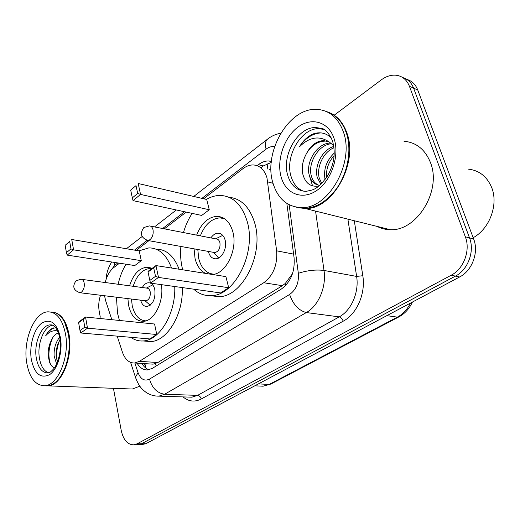 <?xml version="1.0" encoding="UTF-8"?>
<svg xmlns="http://www.w3.org/2000/svg" width="520" height="520" viewBox="0 0 520 520"><rect width="100%" height="100%" fill="white"/><g stroke="black" fill="none" stroke-linecap="round" stroke-linejoin="round"><path stroke-width="0.78" d="M117.195 336.135L122.376 352.047C125.002 359.457 129.09 363.11 134.66 363.012L139.419 361.335L263.725 282.744C273.273 275.574 277.576 264.933 276.627 250.816L266.955 177.736C264.368 169.605 259.76 165.334 253.13 164.938C249.665 164.912 246.292 166.147 243.009 168.63L203.651 198.764M150.573 364L153.088 364.156L157.892 362.518L282.341 285.675L285.279 283.465L292.389 273.839M104.526 295.744L105.645 300.703L111.833 319.69M119.49 263.192L113.711 267.611C109.713 270.849 106.88 275.815 105.228 282.529M186.219 212.108L164.359 228.839M148.895 240.682L136.201 250.4M271.362 161.272L268.788 160.94C265.252 160.881 261.807 162.11 258.453 164.626L257.088 165.659M261.482 167.291L263.224 165.977L271.245 162.461M334.197 115.2L381.297 79.879C386.113 76.33 391.027 74.776 396.032 75.218C402.324 76.043 406.79 79.742 409.428 86.307L465.341 236.802C470.704 250.257 463.756 268.905 451.197 275.23L137.098 443.82L133.959 444.828C127.627 444.828 123.383 440.057 121.238 430.515L113.438 388.31M100.295 317.187L99.21 311.317C98.293 305.955 98.735 300.599 100.529 295.256M406.829 79.398C411.905 80.886 415.538 84.409 417.736 89.953L473.662 239.005L469.528 237.906C474.884 251.29 467.961 269.828 455.435 276.114L141.505 443.762L136.851 444.782L141.505 443.762L455.435 276.114C467.961 269.828 474.884 251.29 469.528 237.906L413.601 88.14L469.528 237.906L465.341 236.802M402.675 77.545C407.765 79.027 411.404 82.563 413.601 88.14C411.404 82.563 407.765 79.027 402.675 77.545M137.072 363.162C139.861 367.887 143.403 370.143 147.706 369.935L152.38 368.329L281.144 289.185C290.764 282.152 295.074 271.635 294.073 257.634L286.839 203.411M148.889 369.759C146.101 368.784 143.767 366.685 141.895 363.46M473.662 239.005C479.018 252.317 472.121 270.745 459.622 276.978L145.88 443.697L141.219 444.717M468.084 169.097C478.991 170.274 486.811 176.319 491.556 187.226C498.758 204.263 489.697 228.781 473.174 237.705M328.159 112.138C336.921 115.369 343.2 122.401 346.996 133.224C358.501 163.95 331.883 210.028 305.162 208.507L298.025 207.656M403.981 141.245C416.299 142.383 425.113 149.454 430.417 162.468C442.072 190.561 416.624 231.556 390.188 229.665C385.496 229.613 381.134 228.527 377.111 226.408M326.352 111.52C334.497 114.062 340.678 119.958 344.897 129.207L346.346 132.997C352.235 150.118 347.562 174.401 335.394 190.138C326.118 201.851 315.822 207.922 304.499 208.344L296.212 207.161M272.987 183.196C263.042 152.555 288.697 107.426 316.836 109.369C329.322 110.181 338.175 117.715 343.401 131.97C354.9 162.799 328.237 209.105 301.516 207.597C287.397 207.012 277.888 198.881 272.987 183.196M303.31 191.152C297.421 188.747 293.358 183.905 291.122 176.625C284.447 156.734 301.269 127.445 319.417 128.7L324.058 129.474M319.527 185.478C315.328 184.067 312.565 180.765 311.24 175.591C307.678 162.858 318.812 144.06 331.819 143.774M319.748 185.289C314.431 184.704 310.921 181.272 309.225 175.013C305.461 161.798 317.726 142.317 330.941 143.084M321.704 183.475L319.195 177.879C316.453 167.336 323.154 152.048 334.009 147.732M320.86 184.294L317.219 177.314C314.262 166.108 322.127 149.74 333.84 146.439M325.072 179.589L325.072 179.576C323.284 169.598 326.339 160.765 334.237 153.088M326.534 177.535C325.942 169.344 328.464 162.052 334.1 155.656M331.416 138.073C326.508 133.211 320.69 131.729 313.976 133.627C308.106 135.954 303.245 140.381 299.383 146.9C309.315 136.903 319.339 135.317 329.446 142.136L323.843 140.582C316.576 140.888 310.765 145.256 306.404 153.686L306.085 154.316C302.614 160.934 301.502 167.486 302.764 173.972C305.272 183.287 310.661 187.291 318.923 185.978M306.404 153.686C311.311 145.47 317.642 141.278 325.397 141.102L323.843 140.582M329.446 142.136L333.716 145.672M302.627 207.877L300.131 207.584M299.383 146.9C305.338 138.106 312.565 133.439 321.074 132.899M312.572 185.919L309.322 175.396M182.715 269.802L182.162 267.592C180.655 260.897 180.225 253.851 180.882 246.454M183.463 232.564C185.497 225.478 188.403 219.083 192.186 213.395M206.421 199.407C210.886 196.794 215.43 195.475 220.051 195.436C232.98 195.975 242.034 204.698 247.228 221.598C256.614 252.759 234.637 296.127 211.022 295.653C204.536 295.913 198.764 293.755 193.713 289.172M229.034 197.288C241.28 198.569 249.867 207.22 254.781 223.256C264.219 254.189 242.287 297.18 218.647 296.692L210.6 295.672M196.638 235.131C201.266 223.418 208 217.159 216.847 216.339C224.536 216.632 229.866 221.78 232.83 231.77C237.952 249.405 226.05 273.884 212.478 274.495M205.654 273.416C200.434 270.881 196.898 265.902 195.046 258.486L194.083 248.839M209.268 209.761L206.707 199.478L138.19 183.502L140.549 194.422L209.268 209.761L201.689 215.442L133.048 200.629L140.549 194.422L137.69 193.427L136.013 185.627L130.689 190.106L132.34 197.88L137.69 193.427M228.677 287.709L225.914 276.614L155.948 265.577L158.516 277.42L228.677 287.709L220.636 292.942L150.534 283.127L158.516 277.42L155.519 276.328L153.699 267.865L148.044 271.993L149.832 280.417L155.519 276.328M130.689 190.106L136.013 185.627M148.044 271.993L148.037 271.356L155.948 265.577L153.699 267.865M149.832 280.417L150.534 283.127M132.34 197.88L133.048 200.629M214.149 274.216C206.499 273.631 201.364 268.444 198.738 258.648L197.795 249.509M200.343 235.853C204.841 224.633 211.354 218.647 219.875 217.88L224.549 218.706M208.364 251.42L208.455 251.81C209.722 256.353 212.134 258.687 215.69 258.804C221.839 258.96 227.396 248.027 225.121 240.078C223.828 235.619 221.455 233.331 217.997 233.207C215.293 233.35 212.927 234.917 210.893 237.906M213.609 252.369L214.87 252.597C218.797 251.433 220.48 248.105 219.915 242.606C219.232 240.221 217.958 238.992 216.106 238.927L150.599 226.161M222.742 235.378L215.599 238.83M217.042 256.035L218.484 258.063M52.897 312.195C60.911 313.307 66.293 320.71 69.037 334.406C73.352 356.915 61.509 385.587 48.256 385.866L46.475 385.892M64.656 322.335L68.516 334.529C70.668 351.175 67.808 365.463 59.93 377.39M51.155 312.104C54.464 312.026 57.525 313.372 60.333 316.141C64.279 320.19 66.963 326.261 68.4 334.353C71.292 350.409 66.424 371.053 57.681 380.159C54.464 383.584 51.109 385.482 47.619 385.84L44.72 385.736M26.637 362.394C22.906 339.996 34.398 312.058 47.964 311.831C56.661 311.961 62.511 319.384 65.52 334.106C69.817 356.688 57.967 385.45 44.739 385.729C35.393 385.56 29.361 377.78 26.637 362.394M48.497 372.808C43.83 371.059 40.794 366.145 39.41 358.066C36.946 343.804 44.122 325.923 52.793 325.214M57.447 362.089L56.075 356.161L56.141 351.091L57.486 344.897L60.053 339.397M56.615 364L54.126 356.031C53.788 348.608 55.634 342.322 59.67 337.175M58.539 333.06C55.549 333.678 53.099 336.206 51.188 340.639L50.167 342.953C48.542 347.191 47.892 351.54 48.217 356.012L49.491 362.102C50.674 365.222 52.332 367.12 54.457 367.796M53.944 327.795C50.739 328.647 47.996 331.292 45.708 335.725C49.355 331.611 53.345 330.018 57.688 330.961M139.822 386.191L132.334 389.019L129.292 388.901M45.708 335.725C48.503 330.986 51.857 328.328 55.764 327.756M50.459 364.208C47.905 356.324 48.542 347.802 52.364 338.624M57.473 362.018C55.88 354.816 56.7 347.341 59.93 339.593M119.418 320.457L117.54 313.274L116.428 297.2M118.138 284.264C119.808 276.789 122.434 270.101 126.016 264.206M138.938 250.861L148.876 247.884C158.931 247.975 166.498 254.696 171.581 268.041M156.305 249.178C166.387 249.281 173.986 255.97 179.094 269.23M161.343 284.642C164.314 301.171 154.232 321.288 143.305 321.328C135.928 321.165 131.034 315.874 128.609 305.448L127.894 298.603M141.278 260.683L139.23 250.906L71.734 239.493L73.573 249.834L141.278 260.683L134.771 265.558L67.197 255.112L73.573 249.834L70.98 248.885L69.674 241.494L65.156 245.303L66.436 252.661L70.98 248.885M174.753 286.52C175.89 313.417 159.562 340.594 143.097 340.951C138.651 341.237 134.537 340.022 130.754 337.304M129.578 285.805C133.231 274.437 138.931 268.255 146.673 267.261L151.977 268.483M156.767 334.497L154.564 324.012L85.527 317.031L87.51 328.178L156.767 334.497L149.903 338.956L80.775 332.995L87.51 328.178L84.806 327.139L83.401 319.176L78.624 322.66L80.002 330.59L84.806 327.139M182.299 287.573C183.475 314.281 167.161 341.244 150.651 341.582L145.022 341.113M65.156 245.303L69.674 241.494M78.624 322.66L78.845 321.913L85.527 317.031L83.401 319.176M80.002 330.59L80.775 332.995M66.436 252.661L67.197 255.112M145.808 320.873C138.97 320.32 134.433 315.192 132.191 305.487L131.495 299.046M133.172 286.293C136.734 275.392 142.246 269.471 149.715 268.534L151.73 268.658M140.66 300.17C141.83 304.369 143.936 306.488 146.978 306.534C153.023 304.551 155.636 298.896 154.81 289.569C153.692 285.103 151.573 282.834 148.447 282.757C146.062 282.952 144.014 284.544 142.317 287.521M145.151 300.716L145.997 300.82C149.22 299.767 150.618 296.751 150.189 291.772C149.591 289.387 148.46 288.164 146.783 288.125L81.79 279.37M149.734 304.817L150.111 305.305M273.019 183.306L267.793 181.909M267.839 169.078L267.098 163.677M270.992 169.013L269.308 169.494M285.889 285.24L285.279 283.465M156.182 365.996L155.493 363.656M145.594 367.926L145.405 366.392L146.133 363.721M293.605 254.118L276.627 250.816M282.341 285.675L263.725 282.744M157.892 362.518L139.419 361.335M263.224 165.977L258.453 164.626M274.573 146.705C271.719 146.211 268.892 147.024 266.084 149.136L201.936 198.361M267.8 138.951L267.365 139.288C265.291 141.278 264.862 144.56 266.084 149.136M354.302 220.733L362.804 275.724C365.826 293.514 356.791 314.125 343.187 321.197L201.233 399.003C194.74 402.304 188.662 401.603 183.008 396.903M451.197 275.23L459.622 276.978M409.428 86.307L417.736 89.953M137.098 443.82L145.88 443.697M315.556 211.094L324.012 270.452L356.623 276.413L347.887 219.141M134.862 363.019L138.066 372.671C140.686 379.327 144.501 381.472 149.519 379.106L289.614 294.469C296.127 289.783 299.039 282.731 298.35 273.312C307.32 270.394 315.881 269.438 324.012 270.452C326.593 286.851 318.474 305.909 306.339 312.559L339.235 316.882C351.299 310.531 359.275 292.221 356.623 276.413L362.804 275.724M289.614 294.469C293.15 304.558 298.727 310.583 306.339 312.559L164.619 394.257L197.645 395.363L339.235 316.882C340.99 317.343 342.303 318.78 343.187 321.197M149.519 379.106C152.087 388.057 157.125 393.107 164.619 394.257L158.906 396.143L155.207 395.935M188.78 397.085L191.9 397.183L197.645 395.363C199.394 395.635 200.59 396.851 201.233 399.003M298.35 273.312L289.146 204.75M184.509 211.738L162.656 228.508M147.127 240.428L134.505 250.114M117.799 262.932L114.784 265.245L110.819 270.465M136.136 379.197L135.447 377.15L138.066 372.671M114.517 262.425L114.784 265.245M386.834 315.653L397.371 317.135L398.918 316.882L270.861 384.053L269.217 384.416L397.371 317.135C402.909 314.158 407.277 309.478 410.475 303.095M259.779 386.054L263.107 386.204L269.217 384.416L258.414 383.897M287.846 175.708C281.183 155.753 298.019 126.347 316.173 127.582L322.075 128.512C325.5 129.188 328.971 133.282 332.501 140.803C335.238 151.184 335.335 161.752 327.665 175.74C316.478 191.431 312.039 189.664 306.221 191.38C297.219 190.964 291.089 185.738 287.846 175.708M281.197 177.216C276.354 160.751 283.731 137.937 297.505 127.459C311.194 116.74 328.64 121.453 334.132 138.71C339.84 155.818 331.389 180.661 316.758 190.489C302.211 200.571 285.838 193.823 281.197 177.216M146.549 240.214L147.934 240.506L149.994 239.681C152.601 237.224 153.608 233.922 153.023 229.775C152.38 227.24 151.151 225.953 149.331 225.914L143.845 227.526C139.666 233.525 141.031 237.848 147.934 240.506L214.87 252.597M52.351 325.084L50.115 324.883L52.163 324.928L53.918 325.858C55.263 326.521 58.643 331.643 59.911 338.481C62.147 347.588 58.298 363.597 53.664 368.875C49.355 373.347 50.225 371.911 48.041 372.931C42.016 372.821 38.09 367.803 36.27 357.871C33.761 343.285 41.301 325.033 50.115 324.883L53.053 325.306M31.245 359.041C29.191 345.566 33.93 329.036 41.607 323.226C50.59 318.052 56.882 322.907 60.483 337.772C62.861 351.715 57.648 369.278 49.654 374.621C40.508 378.982 34.372 373.789 31.245 359.041M79.099 292.611L81.53 292.103C83.746 289.985 84.63 286.981 84.195 283.088C83.655 280.553 82.57 279.279 80.945 279.253L76.005 280.82C72.098 286.481 73.424 290.453 79.995 292.74L145.997 300.82M144.469 363.616L145.997 368.238M153.088 364.156L134.66 363.012M271.323 161.674L268.788 160.94M280.735 133.276C275.808 134.095 271.356 136.097 267.365 139.288L193.745 196.456M133.959 444.828L142.734 444.691M130.591 362.388L135.447 377.15C138.938 386.809 142.201 389.35 145.717 392.1C149.656 394.856 154.056 396.207 158.906 396.143L188.526 397.079M106.015 279.669C106.418 273.221 108.323 267.325 111.716 261.995M176.332 209.969L154.505 226.922M142.149 236.516L126.406 248.742M270.861 384.053L263.107 386.204L254.787 385.827M412.418 302.062C409.331 308.718 404.833 313.658 398.918 316.882M316.173 127.582L319.417 128.7M301.516 207.597L304.499 208.344M305.162 208.507L390.188 229.665M216.847 216.339L222.619 217.6M211.022 295.653L218.647 296.692M217.997 233.207L220.461 233.701M213.467 252.343L218.829 257.887M44.739 385.729L47.619 385.84M48.256 385.866L132.334 389.019M146.673 267.261L150.56 267.858M143.097 340.951L150.651 341.582M148.447 282.757L150.111 282.99M146.374 288.074L152.718 284.875M144.963 300.697L150.209 305.227"/></g></svg>
